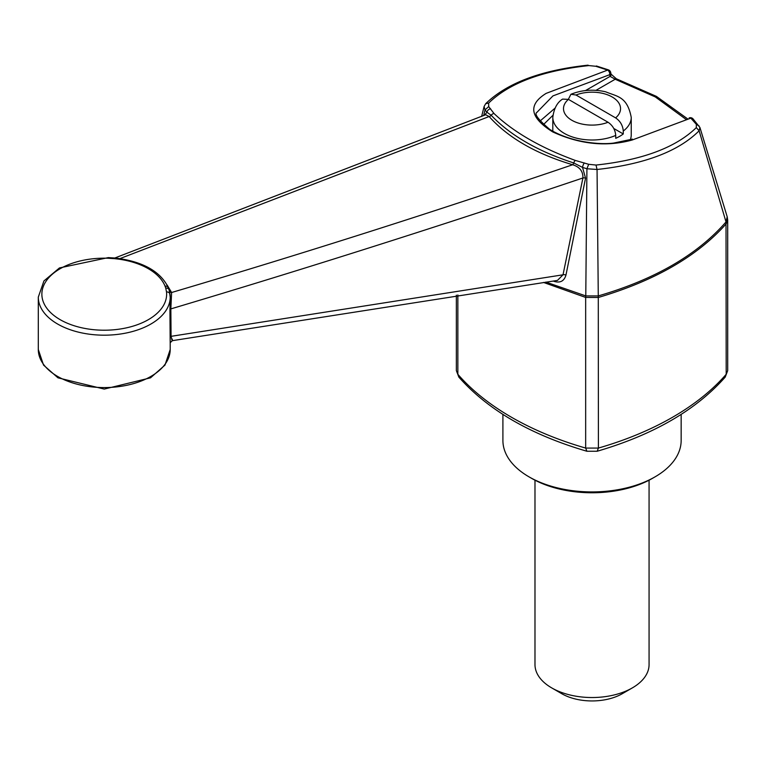 <?xml version="1.0" encoding="UTF-8"?>
<svg xmlns="http://www.w3.org/2000/svg" width="766" height="766" viewBox="0 0 766 766"><rect width="100%" height="100%" fill="white"/><g stroke="black" fill="none" stroke-linecap="round" stroke-linejoin="round"><path stroke-width="1.15" d="M502.908 414.416L502.908 440.469A89.124 51.456 0 0 0 529.009 476.854L531.527 478.31A85.562 49.397 0 0 0 652.527 478.31L655.045 476.854A89.124 51.456 0 0 0 681.156 440.469L681.156 414.416M649.07 480.196L649.07 664.601A57.038 32.928 180 0 1 632.362 687.887A57.038 32.928 180 0 1 551.692 687.887L551.692 687.887A57.038 32.928 180 0 1 534.984 664.601L534.984 480.196M632.362 687.887L622.279 693.709A42.781 24.694 180 0 1 561.775 693.709L551.692 687.887M615.72 135.41A39.219 22.645 180 0 1 574.577 137.641A39.219 22.645 180 0 1 552.813 117.37C553.914 108.561 557.169 102.472 562.579 99.101L568.439 99.379L608.051 122.254C612.685 125.413 615.242 129.799 615.72 135.41L615.72 138.32A39.219 22.645 0 0 0 623.275 133.954L623.275 131.043C622.815 125.452 620.259 121.066 615.615 117.887L576.003 95.013L570.938 94.266L568.343 99.331M623.275 133.954L613.767 128.468M570.938 94.266C581.93 89.881 593.487 89.057 605.609 91.796C617.252 96.679 627.163 96.267 631.241 117.37L631.241 134.835A39.219 22.645 180 0 1 630.265 139.862M167.112 285L171.603 292.507C303.441 253.489 437.127 210.899 572.652 164.747C535.951 153.822 508.107 137.756 489.139 116.528L119.869 258.63M596.015 165.054C642.31 160.084 675.736 147.599 696.313 127.616L699.119 130.785C678.542 151.362 644.522 164.269 597.049 169.487L586.919 168.75L588.69 164.297L596.015 165.054L597.049 169.487L598.275 295.915L585.779 295.915L586.919 168.75L582.533 167.409L585.55 178.191A2.499 1.168 -167.6 0 0 582.916 177.971C443.361 224.945 306.007 268.588 170.847 308.899L171.067 336.331L563.02 274.803L582.916 177.971C583.108 171.316 579.69 166.911 572.652 164.747A2.499 0.919 106.2 0 0 573.696 162.938C537.866 151.295 510.367 135.41 491.188 115.302A2.499 1.819 138.8 0 1 489.139 116.528L485.701 114.728L114.804 258.018M585.55 178.191L565.959 275.08A2.499 1.226 -169 0 0 563.02 274.803L557.457 280.413L172.36 340.669L170.186 342.708L170.138 337.605A2.853 1.838 179.7 0 1 171.067 336.331C172.139 341.081 172.532 341.99 172.245 339.07M169.535 291.319A2.853 2.48 160.1 0 0 171.603 292.507L170.847 308.899A2.853 1.848 179.4 0 0 169.937 310.096L170.205 297.103A65.953 38.08 0 0 0 170.071 294.69L169.248 290.438M565.959 275.08C564.188 281.122 560.214 283.209 554.038 281.361L553.196 281.036M484.495 115.235L486.956 112.229L485.022 109.921L483.662 115.589M545.89 282.089L585.77 295.915L585.664 297.438L543.515 282.434M727.7 220.101L726.197 223.816C697.443 256.179 654.844 280.72 598.399 297.447L585.664 297.438L585.664 448.072L598.399 448.072L597.183 451.241C653.341 434.801 696.016 410.097 725.211 377.111L727.7 370.61L727.7 220.101L727.202 216.768L726.015 221.949L726.197 374.287L727.7 370.61M725.211 377.102L726.197 374.287A285.096 164.594 180 0 1 598.399 448.072L598.284 295.915C654.777 279.466 697.357 254.81 726.015 221.949L699.119 130.785L699.913 127.472L692.962 118.778A3.562 3.562 0 0 0 689.151 117.916A3.562 2.384 69.5 0 1 690.836 118.136L632.256 139.986C606.576 147.091 580.082 144.41 552.765 131.934C529.861 117.658 527.669 104.808 546.168 93.366L607.649 70.099L595.785 66.269L588.882 65.589C542.606 70.577 509.198 83.082 488.67 103.075L488.698 106.57L493.974 113.464C513.45 132.03 540.557 147.685 575.314 160.429L588.69 164.297M696.313 127.616L696.351 124.331L690.836 118.136A3.562 2.7 -43.9 0 1 692.962 118.778M595.785 66.269L588.882 65.589M108.207 258.247L108.341 257.596L115.206 258.056A3.562 0.517 96 0 0 114.833 258.688L108.207 258.247A62.391 36.021 0 0 0 41.881 293.435A62.391 36.021 0 0 0 105.574 330.203A62.391 36.021 0 0 0 166.509 291.913A3.562 2.901 -6.3 0 1 170.052 294.431L170.052 294.431A3.562 2.901 -6.3 0 1 170.071 294.69M170.138 337.605L169.937 310.096M115.206 258.056L118.625 258.458A3.562 0.651 97.5 0 0 118.165 259.08L114.833 258.688M118.625 258.458C144.314 262.317 160.898 272.083 168.386 287.767A3.562 2.834 158.4 0 0 165.063 286.168A62.391 36.021 0 0 0 118.165 259.08M531.527 478.31L529.009 476.854A89.124 51.456 0 0 0 655.045 476.854M686.528 119.735L655.294 96.928L615.194 79.252L595.986 90.34M552.918 115.321L543.467 124.599M585.521 90.56L610.109 76.37L609.726 74.675L552.956 95.894L536.774 112.506M540.135 120.971L554.967 108.198M607.649 70.099A3.562 2.384 69.5 0 1 609.726 74.675A3.562 2.461 -12.6 0 0 610.684 72.444A3.562 3.562 0 0 0 608.367 69.85A3.562 1.206 108.9 0 0 607.649 70.099M611.067 74.139L611.067 74.139A3.562 2.461 167.4 0 1 610.109 76.37L615.194 79.252A3.562 1.465 -71.4 0 1 616.333 78.783L611.067 74.139L610.684 72.444M488.67 103.075L485.692 103.697L484.102 106.484L485.022 109.921L488.698 106.57M493.974 113.464A3.562 2.633 -46.5 0 0 491.188 115.302L486.956 112.229A3.562 2.767 -41.2 0 1 490.604 108.81M575.314 160.429A3.562 1.321 -69.8 0 0 573.696 162.938L582.533 167.409A3.562 1.082 -72.3 0 1 584.391 162.957M631.241 117.37A39.219 22.645 180 0 1 623.275 131.043M608.051 122.254A28.524 16.469 180 0 1 571.857 120.281A28.524 16.469 180 0 1 568.439 99.379M576.003 95.013A28.524 16.469 180 0 1 612.197 96.995A28.524 16.469 180 0 1 615.615 117.887M726.197 221.68L726.197 223.816M108.341 257.596L59.451 267.937L43.94 280.94L38.3 297.103A65.953 38.08 0 0 0 104.253 335.182A65.953 38.08 0 0 0 170.205 297.103L169.152 289.931A3.562 2.863 -17.4 0 0 165.753 288.083L165.063 286.168M166.509 291.913L165.753 288.083M38.3 297.103L38.3 349.497A65.953 38.08 0 0 0 104.253 387.577A65.953 38.08 0 0 0 170.205 349.497L170.205 342.182M696.351 124.331L699.09 125.988M457.857 294.958L457.857 374.287A285.096 164.594 180 0 0 585.664 448.072L586.871 451.241L597.183 451.241M456.354 370.61L458.844 377.102L456.354 370.61L456.354 295.178M552.813 131.254L552.813 117.37M170.014 294.182L169.372 290.956M168.386 287.767L169.152 289.931M38.3 349.497L43.528 365.085L57.967 377.83L104.253 389.08L150.538 377.83L164.977 365.085L170.205 349.497M536.774 112.478C534.122 114.115 538.45 119.755 549.739 129.406C570.316 142.026 598.897 144.956 613.48 143.108L632.39 139.125M608.367 69.85L596.379 65.981M484.102 106.484L481.632 116.442M485.682 103.697C507.025 82.996 541.16 70.156 588.087 65.158M458.844 377.111C488.038 410.097 530.723 434.801 586.871 451.241M699.913 127.472L727.202 216.778M688.031 119.161L656.395 96.372L616.333 78.783"/></g></svg>
